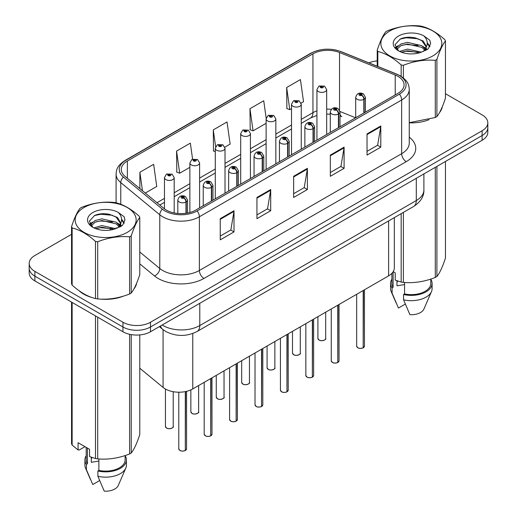 <?xml version="1.0" encoding="UTF-8"?>
<svg xmlns="http://www.w3.org/2000/svg" width="517" height="517" viewBox="0 0 517 517"><rect width="100%" height="100%" fill="white"/><g stroke="black" fill="none" stroke-linecap="round" stroke-linejoin="round"><path stroke-width="0.78" d="M340.012 114.457A11.678 5.467 -68 0 0 341.853 116.609L341.556 116.493M394.322 217.618L394.322 267.903A19.459 11.238 180 0 1 388.622 275.845L192.776 388.92A19.459 11.238 180 0 1 163.075 387.42L139.777 368.207M79.017 290.677A31.136 17.979 0 0 0 83.644 294.089A31.136 17.979 0 0 0 91.948 297.514A31.136 17.979 0 0 1 83.644 294.089A31.136 17.979 0 0 1 79.017 290.677M397.993 76.367A20.758 11.988 180 0 1 404.068 84.846A20.758 11.988 180 0 1 397.993 93.319L195.704 210.109A20.758 11.988 180 0 1 164.025 208.506L125.03 176.362A20.758 11.988 180 0 1 121.275 169.486A20.758 11.988 180 0 1 127.356 161.013L312.947 53.858A20.758 11.988 180 0 1 339.533 52.514L395.221 75.03A20.758 11.988 180 0 1 397.993 76.367M399.415 75.547A22.774 13.145 0 0 0 396.371 74.073L340.69 51.564A22.774 13.145 0 0 0 311.525 53.038L125.935 160.186A22.774 13.145 0 0 0 123.382 177.027L162.37 209.172A22.774 13.145 0 0 0 197.126 210.93L399.415 94.139A22.774 13.145 0 0 0 399.415 75.547M71.546 234.337L34.885 255.501A19.459 11.238 0 0 0 29.185 263.444L29.185 272.982A19.459 11.238 0 0 0 34.885 280.925L122.956 331.772L122.956 327.002A19.459 11.238 0 0 0 150.479 327.002L482.115 135.532A19.459 11.238 0 0 0 487.815 127.589A19.459 11.238 0 0 1 482.115 135.532L150.479 327.002A19.459 11.238 0 0 1 122.956 327.002L34.885 276.156L122.956 327.002L122.956 322.24A19.459 11.238 0 0 0 150.479 322.24L482.115 130.769A19.459 11.238 0 0 0 487.815 122.82A19.459 11.238 0 0 0 482.115 114.877L445.454 93.713M29.185 268.213A19.459 11.238 0 0 0 34.885 276.156A19.459 11.238 0 0 1 29.185 268.213M220.242 218.665L220.242 239.849L234.007 231.907L234.007 210.716L220.242 218.665M220.242 236.088L230.84 229.968L233.949 211.421A5.189 2.999 -120 0 0 234.007 210.716M230.75 230.026L234.007 231.907M256.943 197.475L256.943 218.665L270.701 210.716L270.701 189.532L256.943 197.475M256.943 214.904L267.541 208.784L270.643 190.237A5.189 2.999 -120 0 0 270.701 189.532M267.444 208.842L270.701 210.716M367.031 133.916L367.031 155.106L380.79 147.158L380.79 125.974L367.031 133.916M367.031 151.345L377.63 145.225L380.732 126.678A5.189 2.999 -120 0 0 380.79 125.974M377.533 145.283L380.79 147.158M330.331 155.106L330.331 176.291L344.096 168.348L344.096 147.158L330.331 155.106M330.331 172.529L340.929 166.416L344.038 147.862A5.189 2.999 -120 0 0 344.096 147.158M340.839 166.468L344.096 168.348M293.637 176.291L293.637 197.475L307.395 189.532L307.395 168.348L293.637 176.291M293.637 193.72L304.235 187.6L307.344 169.053A5.189 2.999 -120 0 0 307.395 168.348M304.145 187.652L307.395 189.532M409.257 122.833A31.136 17.979 0 0 0 429.084 119.666A31.136 17.979 0 0 1 409.257 122.833M439.599 112.441A31.136 17.979 0 0 0 442.313 106.735A31.136 17.979 0 0 1 439.599 112.441M100.343 299.084A31.136 17.979 0 0 0 123.408 296.144A31.136 17.979 0 0 1 100.343 299.084M133.922 288.925A31.136 17.979 0 0 0 136.637 283.213A31.136 17.979 0 0 1 133.922 288.925M377.223 60.877A19.459 11.238 0 0 0 368.905 62.861M106.961 213.889L106.424 214.2M29.185 263.444A19.459 11.238 0 0 0 34.885 271.393L122.956 322.24M145.296 193.067L156.748 186.456L153.639 164.322L139.881 172.264L139.881 188.602M266.177 118.219L263.728 100.763L249.97 108.706L250.189 129.767M301.081 103.129L303.531 101.713L300.422 79.573L286.664 87.522L286.883 108.576M192.589 159.171L190.34 143.131L176.575 151.08L176.801 172.135M224.843 147.138L230.143 144.081L227.034 121.947L213.275 129.89L213.495 150.951M215.285 151.623L213.275 150.867M213.275 129.89L215.628 146.692M249.97 108.706L253.072 130.846L266.113 123.317M253.072 130.846L249.97 129.683M286.664 87.522L289.772 109.656L291.523 108.648M289.772 109.656L286.664 108.499M176.575 151.08L179.683 173.214L189.875 167.334M179.683 173.214L176.575 172.058M139.881 172.264L142.472 190.741M122.956 331.772A19.459 11.238 0 0 0 150.479 331.772L482.115 140.301A19.459 11.238 0 0 0 487.815 132.358L487.815 122.82M363.16 347.844C360.853 348.587 359.076 348.568 357.835 347.773L356.665 346.125A3.89 2.249 0 0 0 357.809 347.715A3.89 2.249 0 0 0 363.192 347.786L363.102 347.838A3.761 2.171 180 0 1 357.9 347.767M363.192 347.624L363.432 290.392M364.149 112.861L364.149 99.193A3.244 1.952 -122.2 0 0 361.758 95.277A1.622 0.937 0 0 0 361.706 93.984A1.622 0.937 0 0 0 359.412 93.984A1.622 0.937 0 0 0 359.412 95.309A1.622 0.937 0 0 0 361.654 95.335L361.002 94.921A0.646 0.375 180 0 1 360.31 94.301A0.646 0.375 180 0 1 361.04 94.895L361.758 95.277M361.654 95.335A3.244 1.79 62.1 0 1 363.845 99.361A4.866 2.811 180 0 1 357.118 99.277A4.866 2.811 180 0 1 355.696 97.293C356.937 93.299 359.483 92.142 363.328 93.823L365.429 97.293A4.866 2.811 180 0 1 364.149 99.193M363.845 113.029L363.845 99.361M363.192 347.786L363.192 290.528M326.666 134.498L326.666 89.583A4.866 2.811 180 0 1 323.661 92.181A4.866 2.811 180 0 1 318.362 91.574A4.866 2.811 180 0 1 316.934 89.583L318.873 86.21A3.244 1.952 57.8 0 1 320.605 86.307A1.622 0.937 0 0 0 320.656 87.599A1.622 0.937 0 0 0 322.944 87.599A1.622 0.937 0 0 0 322.944 86.274A1.622 0.937 0 0 0 320.702 86.249L321.361 86.662A0.646 0.375 180 0 1 322.046 87.283A0.646 0.375 180 0 1 321.341 87.205L321.361 86.662M320.702 86.249A3.244 1.79 -117.9 0 0 319.189 86.029A3.244 1.79 -117.9 0 0 319.047 86.119M321.322 87.192L320.605 86.307M321.341 87.205A0.646 0.375 180 0 1 321.322 86.682M337.75 362.514C335.443 363.257 333.665 363.238 332.425 362.449L331.255 360.801A3.89 2.249 0 0 0 332.399 362.385A3.89 2.249 0 0 0 337.775 362.456L337.691 362.507A3.761 2.171 180 0 1 332.489 362.443M337.775 362.294L338.021 305.062M338.738 127.531L338.738 113.863A3.244 1.952 -122.2 0 0 336.347 109.947A1.622 0.937 0 0 0 336.296 108.654A1.622 0.937 0 0 0 334.001 108.654A1.622 0.937 0 0 0 334.001 109.979A1.622 0.937 0 0 0 336.244 110.005L335.585 109.591A0.646 0.375 180 0 1 334.9 108.971A0.646 0.375 180 0 1 335.63 109.565L336.347 109.947M336.244 110.005A3.244 1.79 62.1 0 1 338.435 114.037A4.866 2.811 180 0 1 331.707 113.947A4.866 2.811 180 0 1 330.285 111.963C331.526 107.969 334.072 106.812 337.918 108.492L340.012 111.963A4.866 2.811 180 0 1 338.738 113.863M338.435 127.705L338.435 114.037M337.775 362.456L337.775 305.204M312.339 377.184C310.026 377.933 308.255 377.908 307.014 377.119L305.844 375.471A3.89 2.249 0 0 0 306.982 377.061A3.89 2.249 0 0 0 312.365 377.126L312.281 377.177A3.761 2.171 180 0 1 307.079 377.113M312.365 376.964L312.604 319.732M313.321 142.201L313.321 128.533A3.244 1.952 -122.2 0 0 310.93 124.616A1.622 0.937 0 0 0 310.885 123.324A1.622 0.937 0 0 0 308.591 123.324A1.622 0.937 0 0 0 308.591 124.649A1.622 0.937 0 0 0 310.833 124.675L310.174 124.261A0.646 0.375 180 0 1 309.489 123.641A0.646 0.375 180 0 1 310.213 124.242L310.93 124.616M310.833 124.675A3.244 1.79 62.1 0 1 313.024 128.707A4.866 2.811 180 0 1 306.297 128.623A4.866 2.811 180 0 1 304.868 126.633C306.116 122.645 308.662 121.489 312.507 123.162L314.601 126.633A4.866 2.811 180 0 1 313.321 128.533M313.024 142.375L313.024 128.707M312.365 377.126L312.365 319.874M286.929 391.86C284.615 392.603 282.838 392.577 281.597 391.789L280.434 390.141A3.89 2.249 0 0 0 281.571 391.731A3.89 2.249 0 0 0 286.954 391.796L286.864 391.847A3.761 2.171 180 0 1 281.662 391.783M286.954 391.64L287.193 334.409M287.911 156.871L287.911 143.203A3.244 1.952 -122.2 0 0 285.52 139.293A1.622 0.937 0 0 0 285.474 137.994A1.622 0.937 0 0 0 283.18 137.994A1.622 0.937 0 0 0 283.18 139.319A1.622 0.937 0 0 0 285.423 139.351L284.764 138.937A0.646 0.375 180 0 1 284.079 138.31A0.646 0.375 180 0 1 284.802 138.911L285.52 139.293M285.423 139.351A3.244 1.79 62.1 0 1 287.614 143.377A4.866 2.811 180 0 1 280.886 143.293A4.866 2.811 180 0 1 279.458 141.309C280.705 137.315 283.245 136.158 287.09 137.832L289.19 141.309A4.866 2.811 180 0 1 287.911 143.203M287.614 157.045L287.614 143.377M286.954 391.796L286.954 334.544M261.518 406.53C259.204 407.273 257.427 407.254 256.186 406.459L255.023 404.811A3.89 2.249 0 0 0 256.161 406.401A3.89 2.249 0 0 0 261.544 406.472L261.453 406.524A3.761 2.171 180 0 1 256.251 406.452M261.544 406.31L261.783 349.078M262.5 171.547L262.5 157.872A3.244 1.952 -122.2 0 0 260.109 153.963A1.622 0.937 0 0 0 260.057 152.67A1.622 0.937 0 0 0 257.763 152.67A1.622 0.937 0 0 0 257.763 153.988A1.622 0.937 0 0 0 260.006 154.021L259.353 153.607A0.646 0.375 180 0 1 258.662 152.98A0.646 0.375 180 0 1 259.392 153.581L260.109 153.963M260.006 154.021A3.244 1.79 62.1 0 1 262.197 158.047A4.866 2.811 180 0 1 255.476 157.963A4.866 2.811 180 0 1 254.047 155.979C255.288 151.985 257.834 150.828 261.68 152.509L263.78 155.979A4.866 2.811 180 0 1 262.5 157.872M262.197 171.715L262.197 158.047M261.544 406.472L261.544 349.214M301.256 149.167L301.256 104.26A4.866 2.811 180 0 1 298.251 106.851A4.866 2.811 180 0 1 292.945 106.243A4.866 2.811 180 0 1 291.523 104.26L293.462 100.88A3.244 1.952 57.8 0 1 295.194 100.977A1.622 0.937 0 0 0 295.239 102.269A1.622 0.937 0 0 0 297.534 102.269A1.622 0.937 0 0 0 297.534 100.944A1.622 0.937 0 0 0 295.291 100.918L295.95 101.332A0.646 0.375 180 0 1 296.635 101.952A0.646 0.375 180 0 1 295.911 101.358L295.194 100.977M295.95 101.888L295.95 101.332M295.291 100.918A3.244 1.79 -117.9 0 0 293.779 100.699A3.244 1.79 -117.9 0 0 293.63 100.789M295.911 101.862L295.911 101.358M275.839 163.844L275.839 118.929A4.866 2.811 180 0 1 272.84 121.521A4.866 2.811 180 0 1 267.535 120.913A4.866 2.811 180 0 1 266.113 118.929L268.052 115.55A3.244 1.952 57.8 0 1 269.784 115.646A1.622 0.937 0 0 0 269.829 116.945A1.622 0.937 0 0 0 272.123 116.945A1.622 0.937 0 0 0 272.123 115.621A1.622 0.937 0 0 0 269.88 115.588L270.54 116.002A0.646 0.375 180 0 1 271.225 116.629A0.646 0.375 180 0 1 270.501 116.028L269.784 115.646M270.54 116.558L270.54 116.002M269.88 115.588A3.244 1.79 -117.9 0 0 268.362 115.369A3.244 1.79 -117.9 0 0 268.22 115.465M270.501 116.532L270.501 116.028M250.428 178.514L250.428 133.599A4.866 2.811 180 0 1 247.43 136.197A4.866 2.811 180 0 1 242.124 135.583A4.866 2.811 180 0 1 240.702 133.599L242.641 130.226A3.244 1.952 57.8 0 1 244.367 130.316A1.622 0.937 0 0 0 244.418 131.615A1.622 0.937 0 0 0 246.712 131.615A1.622 0.937 0 0 0 246.712 130.29A1.622 0.937 0 0 0 244.47 130.258L245.129 130.678A0.646 0.375 180 0 1 245.814 131.299A0.646 0.375 180 0 1 245.084 130.698L244.367 130.316M245.129 131.228L245.129 130.678M244.47 130.258A3.244 1.79 -117.9 0 0 242.951 130.045A3.244 1.79 -117.9 0 0 242.809 130.135M245.084 131.202L245.084 130.698M389.779 31.007A30.49 17.604 -0 0 0 389.779 55.901A30.49 17.604 -0 0 0 432.897 55.901A30.49 17.604 -0 0 0 432.897 31.007A30.49 17.604 -0 0 0 389.779 31.007M409.257 122.678L435.282 117.514A35.027 20.221 -0 0 0 436.109 117.055A35.027 20.221 -0 0 0 436.904 116.577C439.741 113.029 442.591 106.89 445.454 98.159L445.454 41.005A35.027 20.221 -0 0 0 444.859 39.719C437.059 32.649 429.272 28.157 421.51 26.238A35.027 20.221 -0 0 0 419.293 25.895C408.617 24.984 397.98 26.632 387.395 30.833A35.027 20.221 -0 0 0 386.567 31.291A35.027 20.221 -0 0 0 385.772 31.77C382.91 35.369 380.06 41.509 377.223 50.188A35.027 20.221 -0 0 0 377.817 51.467L377.817 66.467M401.166 76.354L401.166 64.948C393.366 57.878 385.579 53.38 377.817 51.467M401.166 64.948A35.027 20.221 -0 0 0 403.383 65.291L403.383 77.957M435.282 117.514L435.282 60.353C424.696 59.429 414.065 61.071 403.383 65.291M435.282 60.353A35.027 20.221 -0 0 0 436.109 59.894A35.027 20.221 -0 0 0 436.904 59.416L436.904 116.577M421.426 52.172L407.499 49.089L399.596 51.422M419.487 52.799L407.499 50.769L401.373 52.191M425.788 50.427L425.653 50.071M425.239 49.225L421.827 45.703L407.499 42.362L400.849 44.016L397.017 47.293L396.513 49.076M424.69 50.065L421.827 47.383L407.499 44.042L400.849 45.703L396.817 49.406M423.391 51.519L425.665 48.365L426.17 46.142L423.184 40.992L415.048 37.851C409.496 36.72 404.565 37.114 400.242 39.027L395.02 44.721L398.523 50.815M425.388 50.64L426.17 47.48M426.124 46.808L421.827 40.656L415.435 37.928M398.523 36.054A18.127 10.463 -0 0 0 398.523 50.853A18.127 10.463 -0 0 0 421.181 52.243L428.244 48.811L430.629 43.454L429.814 40.255L423.875 35.893A18.127 10.463 -0 0 0 398.523 36.054M423.875 35.893C427.649 39.731 428.244 43.887 425.665 48.352M377.223 66.228L377.223 50.188M445.454 41.005C442.617 44.552 439.767 50.692 436.904 59.416M418.156 52.236L406.349 51.228L401.644 52.081M426.784 49.852L425.956 49.186M425.452 48.824L424.612 48.275M418.156 45.509L406.349 44.501L401.644 45.354M397.108 47.131L395.718 47.984M429.73 46.808L427.242 43.538M418.201 38.801L406.349 37.773L400.022 39.13M430.622 43.615L429.814 40.255M427.32 49.496L426.105 48.456M425.737 48.184L422.835 46.446M398.252 45.722L395.408 47.37M429.937 46.407L427.242 42.698M84.103 207.485A30.49 17.604 -0 0 0 84.103 232.379A30.49 17.604 -0 0 0 127.221 232.379A30.49 17.604 -0 0 0 127.221 207.485A30.49 17.604 -0 0 0 84.103 207.485M80.891 207.776A35.027 20.221 -0 0 0 80.096 208.248C77.233 211.847 74.383 217.987 71.546 226.666A35.027 20.221 -0 0 0 72.141 227.945L72.141 285.106C79.902 292.15 87.69 296.648 95.49 298.587A35.027 20.221 -0 0 0 97.707 298.929C108.299 299.854 118.929 298.212 129.605 293.992A35.027 20.221 -0 0 0 130.433 293.533A35.027 20.221 -0 0 0 131.228 293.055C134.065 289.507 136.915 283.368 139.777 274.643L139.777 217.483A35.027 20.221 -0 0 0 139.183 216.203C131.376 209.133 123.595 204.635 115.834 202.722A35.027 20.221 -0 0 0 113.617 202.38C102.935 201.468 92.304 203.11 81.718 207.311A35.027 20.221 -0 0 0 80.891 207.776M95.49 298.587L95.49 241.426C87.69 234.356 79.902 229.865 72.141 227.945M95.49 241.426A35.027 20.221 -0 0 0 97.707 241.769L97.707 298.929M129.605 293.992L129.605 236.838C119.02 235.907 108.383 237.555 97.707 241.769M129.605 236.838A35.027 20.221 -0 0 0 130.433 236.372A35.027 20.221 -0 0 0 131.228 235.901L131.228 293.055M71.546 226.666L71.546 283.827A35.027 20.221 -0 0 0 72.141 285.106M115.75 228.65L101.823 225.574L93.92 227.907M113.811 229.283L101.823 227.254L95.697 228.676M120.112 226.911L119.976 226.556M119.563 225.709L116.151 222.181L101.823 218.846L95.173 220.5L91.335 223.777L90.837 225.561M119.013 226.543L116.151 223.861L101.823 220.526L95.173 222.181L91.141 225.884M117.708 227.997L119.989 224.837L120.493 222.627L117.508 217.476L109.371 214.335C103.82 213.204 98.889 213.592 94.566 215.511L89.344 221.205L92.847 227.299M119.711 227.118L120.493 223.958M120.448 223.286L116.151 217.134L109.759 214.406M92.847 212.532A18.127 10.463 -0 0 0 92.847 227.331A18.127 10.463 -0 0 0 115.504 228.721L122.568 225.296L124.952 219.932L124.138 216.733L118.199 212.377A18.127 10.463 -0 0 0 92.847 212.532M118.199 212.377C121.973 216.216 122.568 220.365 119.989 224.837M139.777 217.483C136.94 221.03 134.09 227.17 131.228 235.901M112.48 228.721L100.666 227.706L95.968 228.566M121.107 226.33L120.28 225.664M119.776 225.302L118.936 224.753M112.48 221.993L100.666 220.979L95.968 221.838M91.431 223.609L90.042 224.468M124.054 223.286L121.566 220.022M112.525 215.279L100.666 214.258L94.346 215.608M124.946 220.1L124.138 216.733M121.644 225.981L120.429 224.94M120.06 224.669L117.159 222.93M92.575 222.2L89.732 223.848M124.261 222.892L121.566 219.176M397.709 281.022A14.663 8.466 0 0 0 396.966 282.463M396.966 280.757L396.966 285.817L404.565 284.583M393.204 271.658L395.227 272.827L395.227 280.091L401.166 282.062A35.027 20.221 0 0 0 403.383 282.405C413.975 283.335 424.606 281.687 435.282 277.474A35.027 20.221 0 0 0 436.904 276.537C439.741 272.989 442.591 266.85 445.454 258.119L445.454 161.466M404.565 282.489L404.565 293.921A19.459 11.238 0 0 0 430.797 283.387L430.797 279.077M404.565 293.921L403.557 294.503A20.758 11.988 0 0 0 432.096 283.387A20.758 11.988 0 0 0 430.797 279.219M403.557 294.503L403.557 299.795A20.758 11.988 0 0 0 431.475 291.594A20.758 11.988 0 0 0 432.096 288.686L432.096 283.387M403.557 299.795L409.91 314.672A12.977 7.49 0 0 0 423.927 309.043L431.475 291.594M435.282 277.474L435.282 167.34M436.904 166.403L436.904 276.537M403.383 212.39L403.383 282.405M401.166 282.062L401.166 213.67M391.88 273.357L391.88 283.387A19.459 11.238 0 0 0 393.094 287.303L393.094 271.832M391.88 279.219A20.758 11.988 0 0 0 390.581 283.387A20.758 11.988 0 0 0 392.093 287.879L393.094 287.303M390.581 283.387L390.581 288.686A20.758 11.988 0 0 0 391.201 291.594A20.758 11.988 0 0 0 392.093 293.178L392.093 287.879M405.289 304.099L398.445 308.048L392.093 293.178M92.032 457.5A14.663 8.466 0 0 0 91.289 458.941M91.289 457.241L91.289 462.301L98.883 461.061M84.962 446.662L79.146 450.023L78.08 449.952L78.08 442.688L89.551 449.312L89.551 456.569L95.49 458.547A35.027 20.221 0 0 0 97.707 458.889C108.299 459.813 118.929 458.172 129.605 453.952A35.027 20.221 0 0 0 131.228 453.015C134.065 449.467 136.915 443.327 139.777 434.603L139.777 334.919M98.883 458.967L98.883 470.405A19.459 11.238 0 0 0 125.12 459.872L125.12 455.561M98.883 470.405L97.881 470.981A20.758 11.988 0 0 0 126.419 459.872A20.758 11.988 0 0 0 125.12 455.697M97.881 470.981L97.881 476.28A20.758 11.988 0 0 0 125.799 468.072A20.758 11.988 0 0 0 126.419 465.164L126.419 459.872M97.881 476.28L104.234 491.15A12.977 7.49 0 0 0 118.251 485.521L125.799 468.072M129.605 453.952L129.605 334.286M131.228 334.609L131.228 453.015M97.707 317.192L97.707 458.889M95.49 458.547L95.49 315.913M72.141 302.432L72.141 445.066L78.08 449.952M72.141 445.066A35.027 20.221 0 0 1 71.546 443.78L71.546 302.09M86.203 447.379L86.203 459.872A19.459 11.238 0 0 0 87.418 463.781L87.418 448.077M86.203 455.697A20.758 11.988 0 0 0 84.904 459.872A20.758 11.988 0 0 0 86.417 464.363L87.418 463.781M84.904 459.872L84.904 465.164A20.758 11.988 0 0 0 85.525 468.072A20.758 11.988 0 0 0 86.417 469.656L86.417 464.363M99.613 480.577L92.769 484.532L86.417 469.656M236.101 421.2C233.794 421.943 232.017 421.924 230.776 421.135L229.606 419.487A3.89 2.249 0 0 0 230.75 421.071A3.89 2.249 0 0 0 236.133 421.142L236.043 421.193A3.761 2.171 180 0 1 230.84 421.129M236.133 420.98L236.372 363.748M237.09 186.217L237.09 172.549A3.244 1.952 -122.2 0 0 234.699 168.632A1.622 0.937 0 0 0 234.647 167.34A1.622 0.937 0 0 0 232.353 167.34A1.622 0.937 0 0 0 232.353 168.665A1.622 0.937 0 0 0 234.595 168.691L233.936 168.277A0.646 0.375 180 0 1 233.251 167.657A0.646 0.375 180 0 1 233.981 168.251L234.699 168.632M234.595 168.691A3.244 1.79 62.1 0 1 236.786 172.723A4.866 2.811 180 0 1 230.059 172.633A4.866 2.811 180 0 1 228.637 170.649C229.878 166.655 232.424 165.498 236.269 167.178L238.369 170.649A4.866 2.811 180 0 1 237.09 172.549M236.786 186.391L236.786 172.723M236.133 421.142L236.133 363.89M210.69 435.87C208.383 436.619 206.606 436.594 205.365 435.805L204.196 434.157A3.89 2.249 0 0 0 205.339 435.747A3.89 2.249 0 0 0 210.716 435.812L210.632 435.863A3.761 2.171 180 0 1 205.43 435.799M210.716 435.65L210.962 378.418M211.679 200.887L211.679 187.219A3.244 1.952 -122.2 0 0 209.282 183.302A1.622 0.937 0 0 0 209.236 182.01A1.622 0.937 0 0 0 206.942 182.01A1.622 0.937 0 0 0 206.942 183.335A1.622 0.937 0 0 0 209.185 183.361L208.525 182.947A0.646 0.375 180 0 1 207.84 182.327A0.646 0.375 180 0 1 208.564 182.928L209.282 183.302M209.185 183.361A3.244 1.79 62.1 0 1 211.375 187.393A4.866 2.811 180 0 1 204.648 187.309A4.866 2.811 180 0 1 203.226 185.319C204.467 181.331 207.013 180.174 210.858 181.848L212.952 185.319A4.866 2.811 180 0 1 211.679 187.219M211.375 201.061L211.375 187.393M210.716 435.812L210.716 378.56M185.28 450.546C182.966 451.289 181.196 451.263 179.955 450.475L178.785 448.827A3.89 2.249 0 0 0 179.922 450.417A3.89 2.249 0 0 0 185.306 450.481L185.222 450.533A3.761 2.171 180 0 1 180.019 450.469M185.306 450.326L185.545 391.556M186.262 213.23L186.262 201.888A3.244 1.952 -122.2 0 0 183.871 197.979A1.622 0.937 0 0 0 183.826 196.68A1.622 0.937 0 0 0 181.532 196.68A1.622 0.937 0 0 0 181.532 198.005A1.622 0.937 0 0 0 183.774 198.037L183.115 197.617A0.646 0.375 180 0 1 182.43 196.996A0.646 0.375 180 0 1 183.154 197.597L183.871 197.979M183.774 198.037A3.244 1.79 62.1 0 1 185.965 202.063A4.866 2.811 180 0 1 179.237 201.979A4.866 2.811 180 0 1 177.809 199.995C179.056 196.001 181.603 194.844 185.448 196.518L187.542 199.995A4.866 2.811 180 0 1 186.262 201.888M185.965 213.275L185.965 202.063M185.306 450.481L185.306 391.608M225.018 193.184L225.018 148.269A4.866 2.811 180 0 1 222.013 150.867A4.866 2.811 180 0 1 216.713 150.26A4.866 2.811 180 0 1 215.285 148.269L217.23 144.896A3.244 1.952 57.8 0 1 218.956 144.993A1.622 0.937 0 0 0 219.008 146.285A1.622 0.937 0 0 0 221.302 146.285A1.622 0.937 0 0 0 221.302 144.96A1.622 0.937 0 0 0 219.059 144.934L219.712 145.348A0.646 0.375 180 0 1 220.404 145.968A0.646 0.375 180 0 1 219.673 145.367L218.956 144.993M219.712 145.897L219.712 145.348M219.059 144.934A3.244 1.79 -117.9 0 0 217.541 144.715A3.244 1.79 -117.9 0 0 217.398 144.805M219.673 145.878L219.673 145.367M199.607 207.853L199.607 162.945A4.866 2.811 180 0 1 196.602 165.537A4.866 2.811 180 0 1 191.303 164.929A4.866 2.811 180 0 1 189.875 162.945L191.813 159.566A3.244 1.952 57.8 0 1 193.545 159.663A1.622 0.937 0 0 0 193.597 160.955A1.622 0.937 0 0 0 195.885 160.955A1.622 0.937 0 0 0 195.885 159.63A1.622 0.937 0 0 0 193.642 159.604L194.302 160.018A0.646 0.375 180 0 1 194.987 160.638A0.646 0.375 180 0 1 194.282 160.561L194.302 160.018M193.642 159.604A3.244 1.79 -117.9 0 0 192.13 159.385A3.244 1.79 -117.9 0 0 191.988 159.475M194.263 160.548L193.545 159.663M194.282 160.561A0.646 0.375 180 0 1 194.263 160.044M174.197 212.952L174.197 177.615A4.866 2.811 180 0 1 171.192 180.207A4.866 2.811 180 0 1 165.886 179.599A4.866 2.811 180 0 1 164.464 177.615L166.403 174.235A3.244 1.952 57.8 0 1 168.135 174.332A1.622 0.937 0 0 0 168.18 175.625A1.622 0.937 0 0 0 170.474 175.625A1.622 0.937 0 0 0 170.474 174.307A1.622 0.937 0 0 0 168.232 174.274L168.891 174.688A0.646 0.375 180 0 1 169.576 175.315A0.646 0.375 180 0 1 168.872 175.231L168.135 174.332M168.891 175.244L168.891 174.688M168.232 174.274A3.244 1.79 -117.9 0 0 166.72 174.055A3.244 1.79 -117.9 0 0 166.571 174.151M168.872 175.231A0.646 0.375 180 0 1 168.852 174.714M388.622 220.914L388.622 275.845M163.075 329.672L163.075 387.42M192.776 333.491L192.776 388.92M409.257 137.167A32.435 18.728 180 0 1 406.246 161.647L203.963 278.437A6.488 3.748 60 0 1 199.375 270.488L401.657 153.704A25.947 14.98 0 0 0 409.257 143.106L409.257 89.402A25.947 14.98 180 0 1 401.657 99.994A6.488 3.748 -120 0 0 399.415 94.139M203.963 278.437A32.435 18.728 180 0 1 158.092 278.437A32.435 18.728 180 0 1 154.454 275.936L139.777 263.832M162.37 209.172A6.488 4.336 129.5 0 0 159.772 214.781L159.772 268.491A25.947 14.98 0 0 0 162.681 270.488A25.947 14.98 0 0 0 199.375 270.488L199.375 216.785A25.947 14.98 180 0 1 159.772 214.781L120.778 182.63A25.947 14.98 180 0 1 116.086 174.042L116.086 202.787M409.257 89.402C408.85 84.917 408.385 81.188 400.313 75.837L396.907 74.183A6.488 3.037 112 0 0 396.371 74.073M396.907 74.183L341.22 51.674C330.473 47.868 320.275 48.424 310.62 53.329A6.488 3.748 60 0 1 311.525 53.038M125.935 160.186A6.488 3.748 -120 0 0 125.03 160.477C116.945 165.841 116.499 169.57 116.086 174.042M123.382 177.027A6.488 4.336 129.5 0 0 120.778 182.63L120.778 204.305M341.22 51.674A6.488 3.037 112 0 0 340.69 51.564M197.126 210.93A6.488 3.748 60 0 1 199.375 216.785L401.657 99.994L401.657 153.704A6.488 3.748 60 0 0 406.246 161.647M110.005 230.091A32.435 18.728 180 0 1 110.735 228.133M150.479 322.24L150.479 331.772M482.115 130.769L482.115 140.301M34.885 271.393L34.885 280.925M120.778 223.35L120.778 226.53M116.086 227.745A25.947 14.98 0 0 0 116.125 228.54M139.777 252.005L159.772 268.491A6.488 4.336 -50.5 0 1 154.454 275.936M127.356 161.013L127.356 178.275M395.221 75.03L395.221 94.921M339.533 52.514L339.533 110.115M355.586 117.798L339.986 111.491M331.326 109.333A20.758 11.988 0 0 0 326.666 109.152M316.934 110.851A20.758 11.988 0 0 0 312.947 112.654L301.256 119.401M312.947 53.858L312.947 112.654A11.678 6.74 60 0 1 310.53 117.999L301.256 123.356M291.523 125.024L275.839 134.077M266.113 139.693L250.428 148.747M240.702 154.363L225.018 163.417M215.285 169.033L199.607 178.087M189.875 183.709L174.197 192.763M164.464 198.379L156.981 202.703M293.637 176.963L307.344 169.053M330.331 155.779L344.038 147.862M367.031 134.588L380.732 126.678M256.943 198.147L270.643 190.237M220.242 219.337L233.949 211.421M162.196 325.006A25.947 14.98 0 0 0 163.088 325.548A25.947 14.98 0 0 0 199.788 325.548L416.295 200.551A25.947 14.98 0 0 0 423.895 189.959C424.082 196.395 420.651 201.908 413.606 206.49L197.1 331.487A12.977 7.49 60 0 0 199.788 325.548L199.788 303.305M416.295 178.3L416.295 200.551A12.977 7.49 60 0 1 413.606 206.49M160.503 325.981A12.977 8.679 129.5 0 0 162.558 329.264L159.372 326.634M363.432 347.644A3.89 2.249 0 0 0 364.453 346.125L364.453 289.804M319.047 340.012A3.89 2.249 0 0 0 323.293 340.496A3.89 2.249 0 0 0 325.691 338.422C326.99 339.404 321.606 341.802 319.073 340.07L317.91 338.422A3.89 2.249 0 0 0 319.047 340.012M324.508 340.037A3.761 2.171 180 0 1 319.138 340.063M338.021 362.314A3.89 2.249 0 0 0 339.042 360.801L339.042 304.474M312.604 376.99A3.89 2.249 0 0 0 313.632 375.471L313.632 319.144M287.193 391.66A3.89 2.249 0 0 0 288.215 390.141L288.215 333.814M261.783 406.33A3.89 2.249 0 0 0 262.804 404.811L262.804 348.484M293.637 354.681A3.89 2.249 0 0 0 297.876 355.166A3.89 2.249 0 0 0 300.28 353.092C301.579 354.074 296.189 356.471 293.662 354.74L292.499 353.092A3.89 2.249 0 0 0 293.637 354.681M299.091 354.707A3.761 2.171 180 0 1 293.727 354.733M268.226 369.351A3.89 2.249 0 0 0 272.465 369.842A3.89 2.249 0 0 0 274.87 367.761C276.168 368.75 270.779 371.141 268.252 369.409L267.082 367.761A3.89 2.249 0 0 0 268.226 369.351M273.68 369.377A3.761 2.171 180 0 1 268.317 369.403M242.816 384.021A3.89 2.249 0 0 0 247.055 384.512A3.89 2.249 0 0 0 249.459 382.438C250.751 383.42 245.368 385.818 242.841 384.086L241.672 382.438A3.89 2.249 0 0 0 242.816 384.021M248.27 384.053A3.761 2.171 180 0 1 242.906 384.079M236.372 421A3.89 2.249 0 0 0 237.393 419.487L237.393 363.16M210.962 435.676A3.89 2.249 0 0 0 211.983 434.157L211.983 377.83M185.545 450.346A3.89 2.249 0 0 0 186.572 448.827L186.572 391.33M217.398 398.697A3.89 2.249 0 0 0 221.644 399.182A3.89 2.249 0 0 0 224.042 397.108C225.341 398.09 219.958 400.488 217.424 398.756L216.261 397.108A3.89 2.249 0 0 0 217.398 398.697M222.859 398.723A3.761 2.171 180 0 1 217.495 398.749M191.988 413.367A3.89 2.249 0 0 0 196.227 413.852A3.89 2.249 0 0 0 198.631 411.778C199.93 412.76 194.547 415.157 192.014 413.426L190.851 411.778A3.89 2.249 0 0 0 191.988 413.367M197.449 413.393A3.761 2.171 180 0 1 192.078 413.419M166.577 428.037A3.89 2.249 0 0 0 170.817 428.528A3.89 2.249 0 0 0 173.221 426.447C174.52 427.436 169.13 429.827 166.603 428.095L165.44 426.447A3.89 2.249 0 0 0 166.577 428.037M172.032 428.063A3.761 2.171 180 0 1 166.668 428.089M310.62 53.329L125.03 160.477M341.853 116.609L340.012 115.944M330.285 114.154L326.666 114.089M316.934 115.433L310.53 117.999M291.523 128.972L275.839 138.026M266.113 143.642L250.428 152.696M240.702 158.312L225.018 167.366M215.285 172.988L199.607 182.036M189.875 187.658L174.197 196.712M164.464 202.328L159.798 205.023M197.1 331.487C186.656 336.735 176.219 336.735 165.776 331.487L162.558 329.264M423.895 189.959L423.895 173.919M356.665 346.125L356.665 294.296M355.696 117.74L355.696 97.293M365.429 112.118L365.429 97.293M364.453 346.125L363.406 347.702M325.691 338.422L325.691 312.178M317.91 338.422L317.91 316.675M326.666 89.583L324.566 86.113L319.189 86.029M316.934 140.113L316.934 89.583M331.255 360.801L331.255 308.966M330.285 132.41L330.285 111.963M340.012 126.794L340.012 111.963M339.042 360.801L337.989 362.378M305.844 375.471L305.844 323.636M304.868 147.08L304.868 126.633M314.601 141.464L314.601 126.633M313.632 375.471L312.578 377.048M280.434 390.141L280.434 338.312M279.458 161.75L279.458 141.309M289.19 156.134L289.19 141.309M288.215 390.141L287.168 391.718M255.023 404.811L255.023 352.982M254.047 176.426L254.047 155.979M263.78 170.804L263.78 155.979M262.804 404.811L261.757 406.388M300.28 353.092L300.28 326.854M292.499 353.092L292.499 331.345M301.256 104.26L299.156 100.789L293.779 100.699M291.523 154.79L291.523 104.26M274.87 367.761L274.87 341.524M267.082 367.761L267.082 346.015M275.839 118.929L273.745 115.459L268.362 115.369M266.113 169.46L266.113 118.929M249.459 382.438L249.459 356.194M241.672 382.438L241.672 360.685M250.428 133.599L248.334 130.129L242.951 130.045M240.702 184.13L240.702 133.599M396.054 302.8L391.201 291.594M90.378 479.285L85.525 468.072M229.606 419.487L229.606 367.652M228.637 191.096L228.637 170.649M238.369 185.48L238.369 170.649M237.393 419.487L236.347 421.064M204.196 434.157L204.196 382.322M203.226 205.766L203.226 185.319M212.952 200.15L212.952 185.319M211.983 434.157L210.93 435.734M178.785 448.827L178.785 392.209M177.809 213.476L177.809 199.995M187.542 213.01L187.542 199.995M186.572 448.827L185.519 450.404M224.042 397.108L224.042 370.863M216.261 397.108L216.261 375.361M225.018 148.269L222.924 144.799L217.541 144.715M215.285 198.799L215.285 148.269M198.631 411.778L198.631 385.533M190.851 411.778L190.851 389.896M199.607 162.945L197.507 159.469L192.13 159.385M189.875 212.474L189.875 162.945M173.221 426.447L173.221 391.699M165.44 426.447L165.44 389.023M174.197 177.615L172.096 174.145L166.72 174.055M164.464 208.862L164.464 177.615"/></g></svg>
